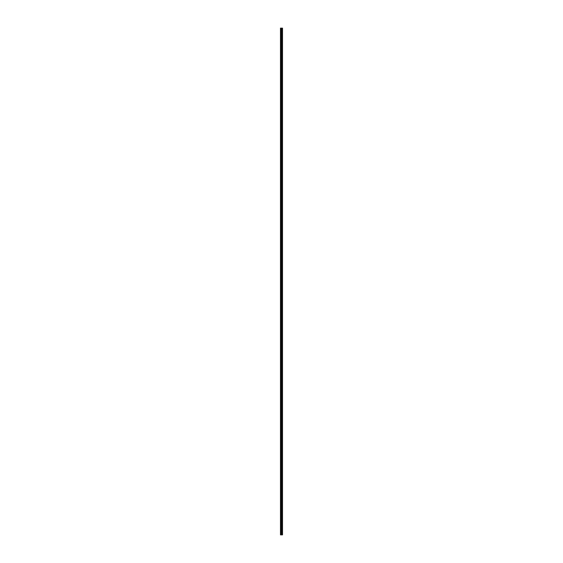 <?xml version="1.0" encoding="UTF-8"?>
<svg xmlns="http://www.w3.org/2000/svg" width="563" height="563" viewBox="0 0 563 563"><rect width="100%" height="100%" fill="white"/><g stroke="black" fill="none" stroke-linecap="round" stroke-linejoin="round"><path stroke-width="0.84" d="M281.317 534.85L282.506 534.85L282.506 28.15L280.494 28.15L280.494 534.85L281.317 534.85L281.317 28.15M282.408 534.85L282.408 28.15M282.204 534.85L282.204 28.15M282.169 534.85L282.169 28.15M281.901 534.85L281.901 28.15M281.732 534.85L281.732 28.15M281.634 534.85L281.634 28.15M281.416 534.85L281.416 28.15M280.93 534.85L280.93 28.15M280.656 534.85L280.656 28.15M282.443 534.85L282.443 28.15M281.943 534.85L281.943 28.15M281.676 534.85L281.676 28.15M281.542 534.85L281.542 28.15M281.078 534.85L281.078 28.15"/></g></svg>
